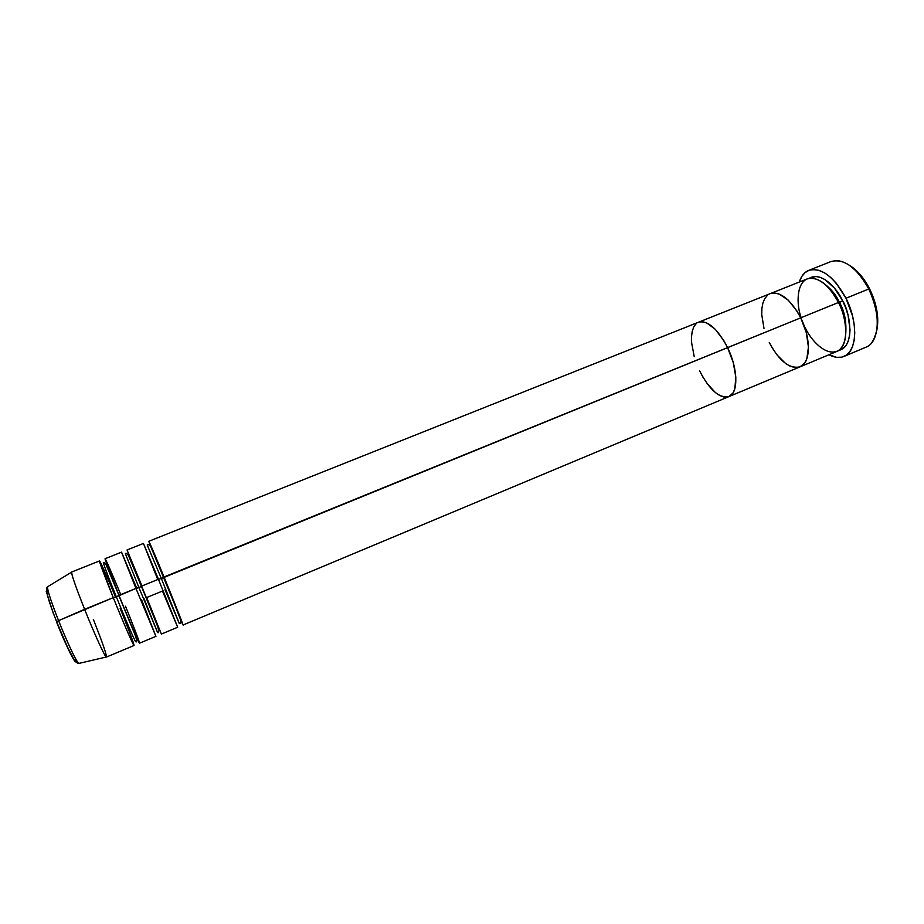 <?xml version="1.0" encoding="UTF-8"?>
<svg xmlns="http://www.w3.org/2000/svg" width="924" height="924" viewBox="0 0 924 924"><rect width="100%" height="100%" fill="white"/><g stroke="black" fill="none" stroke-linecap="round" stroke-linejoin="round"><path stroke-width="1.39" d="M876.714 330.734C879.313 318.26 876.968 304.343 869.68 289.004L868.779 288.981C879.082 312.139 880.029 330.122 871.598 342.919M809.309 278.309C821.794 270.697 838.068 289.951 842.642 300.774L839.466 302.46C836.162 294.825 830.433 288.069 822.279 282.178C830.433 288.069 836.162 294.825 839.466 302.46C845.09 312.012 847.031 324.047 845.31 338.554C847.031 324.047 845.09 312.012 839.466 302.46L842.642 300.774L845.783 308.015L848.116 315.477L850.022 329.822L849.537 336.128L848.116 341.499L845.83 345.761L842.78 348.729L838.761 350.404C855.797 346.65 849.803 311.538 842.642 300.774L834.511 288.161L825.063 279.637L820.327 277.362L815.834 276.507L809.309 278.309M769.265 342.434L772.822 348.914L769.265 342.434C779.209 361.065 789.489 369.196 800.092 366.828C810.637 363.19 811.284 338.542 800.75 317.833C790.586 299.249 780.399 291.187 770.2 293.647C780.399 291.187 790.586 299.249 800.75 317.833L806.306 332.663L808.431 347.066L806.86 358.72L804.758 362.924L800.011 366.863L804.758 362.924L806.86 358.72L808.431 347.066L806.306 332.663L800.75 317.833L838.495 302.471L800.75 317.833C811.284 338.542 810.637 363.19 800.092 366.828L836.832 351.455C847.874 347.609 849.029 322.95 838.495 302.471C833.91 292.527 821.263 276.322 808.743 278.424C796.245 281.404 796.245 304.735 801.154 317.66M843.901 356.468L865.996 347.181C879.475 342.446 881.346 313.178 868.779 288.981L845.98 298.256C858.535 322.615 857.045 351.882 843.901 356.468C839.454 358.235 834.488 357.669 828.99 354.735L836.694 357.357L841.649 357.172L846.038 355.313L849.687 351.825L852.436 346.789L854.157 340.413L854.758 332.917L854.203 324.601L852.506 315.8L845.98 298.256L868.779 288.981C856.617 267.371 844.028 258.223 831.011 261.538L808.777 270.362M776.83 354.712L785.631 363.513L790.112 366.147L794.421 367.452L798.405 367.359L794.421 367.452L790.112 366.147L785.631 363.513L776.83 354.712M698.556 322.199C707.83 320.143 717.509 328.609 727.592 347.609C717.509 328.609 707.83 320.143 698.556 322.199L148.845 541.268L151.097 547.562C143.393 527.558 157.415 560.695 164.033 576.98L727.592 347.609L733.286 362.67L735.827 377.165L734.834 388.761L733.067 392.885L728.863 396.627L733.067 392.885L734.834 388.761L735.827 377.165L733.286 362.67L727.592 347.609C738.103 368.757 738.495 393.393 728.944 396.592C738.495 393.393 738.103 368.757 727.592 347.609L800.75 317.833L796.962 311.03L788.126 300.046L778.874 293.913L774.566 292.966L770.674 293.474L774.566 292.966L778.874 293.913L788.126 300.046L796.962 311.03L800.75 317.833L161.365 578.516L158.443 579.256L143.497 543.555L157.761 579.533M767.37 295.391L764.749 298.625L762.901 303.026L761.896 308.431L761.746 314.622L763.986 328.413L761.746 314.622L761.896 308.431L762.901 303.026L764.749 298.625L767.37 295.391M837.999 260.66C849.399 262.543 859.655 271.979 868.779 288.981L869.68 289.004C864.194 278.343 857.703 270.605 850.184 265.777L860.452 274.89L865.372 281.485L873.215 297.124L877.35 313.79L877.13 328.759M799.295 282.051C801.177 276.114 804.319 272.222 808.743 270.374C821.424 267.198 833.841 276.484 845.98 298.256L836.255 283.206L830.699 277.419L824.993 273.111L819.357 270.432L814.021 269.462L809.193 270.212L805.047 272.615L801.743 276.553L799.295 282.051M805.231 327.697C809.736 338.288 825.652 357.807 838.726 350.427C850.935 340.898 844.571 312.878 838.495 302.471C828.297 284.107 817.856 276.253 807.195 278.909L770.246 293.636M838.634 302.749L839.466 302.46M147.205 544.975L161.365 578.516L147.205 544.975C148.648 544.086 150.058 545.16 151.432 548.198L178.043 612.543C181.173 620.027 181.578 623.688 179.279 623.504L161.365 578.516L164.033 576.98L180.249 618.93C190.205 642.041 171.494 594.894 164.033 576.98L148.845 541.268M141.961 585.966L127.085 550.103L141.591 586.116L138.958 587.641L125.375 553.684L138.958 587.641L135.955 588.415L155.821 636.116L141.499 599.526M120.744 594.606C114.68 579.787 104.793 556.687 105.024 558.893L118.953 595.333C129.025 620.247 139.362 644.213 139.547 643.196L155.948 636.336L135.955 588.415L121.587 552.275L136.775 588.369M143.89 598.278L157.6 632.57C159.055 633.402 159.043 631.277 157.554 626.183L141.488 586.313L138.958 587.641L157.6 632.57L138.958 587.641L135.955 588.415L121.564 552.148L105.047 558.731L118.953 595.333L135.955 588.415L116.332 596.846C111.723 585.516 102.957 563.213 103.373 562.473C102.957 563.213 111.723 585.516 116.332 596.846L113.259 597.643C118.457 610.637 131.266 641.256 133.841 645.31C135.401 646.858 125.19 620.755 120.155 608.396L120.259 608.223M93.336 619.392C102.795 643.231 107.092 655.774 106.237 657.022C104.782 656.594 94.19 633.333 84.604 609.309C94.629 634.441 105.602 658.338 106.41 657.068L134.061 645.495C133.761 646.557 123.331 622.603 113.259 597.643C108.431 585.735 99.931 564.056 99.48 561.076C99.445 559.032 109.517 582.374 115.558 597.147M135.724 641.706C137.202 642.654 136.96 640.332 135.008 634.742L118.85 595.53L116.332 596.846C121.252 609.182 134.777 641.487 135.724 641.706C134.777 641.487 121.252 609.182 116.332 596.846L113.259 597.643L99.515 560.926L71.679 572.025C71.264 574.047 75.572 586.486 84.604 609.309L113.259 597.643L58.582 620.639C67.14 642.284 77.05 663.132 78.817 663.432C75.803 661.63 63.063 632.316 58.582 620.639L56.526 621.921C67.256 649.156 78.575 670.732 75.41 658.408M158.443 579.256L141.591 586.116L161.388 634.06L177.651 627.257L158.443 579.256L143.416 543.439L127.038 549.965L141.591 586.116L158.443 579.256L177.593 627.003L162.474 591.06L146.685 597.528L161.273 633.829L128.413 555.416C126.819 553.407 125.803 552.829 125.375 553.684M84.604 609.309C76.057 587.733 71.714 575.352 71.587 572.175L47.517 586.798C47.274 589.893 50.959 601.178 58.582 620.639L84.604 609.309M59.448 629.14L68.11 648.856L75.283 661.676M75.803 661.572L75.756 660.094M48.21 592.134L47.009 590.517M46.223 591.337L53.788 614.876M727.592 347.609L723.839 340.644L715.28 329.302L706.537 322.799L702.529 321.691L698.983 322.049L702.529 321.691L706.537 322.799L715.28 329.302L723.839 340.644L727.592 347.609M696.026 323.839L693.751 326.969L692.226 331.3L691.522 336.659L691.637 342.85L694.247 356.722L691.637 342.85L691.522 336.659L692.226 331.3L693.751 326.969L696.026 323.839M699.653 370.951L703.176 377.57L699.653 370.951C709.528 389.986 719.288 398.533 728.944 396.592L183.044 625.005M707.091 383.541L715.523 392.688L719.75 395.507L723.758 396.997L727.419 397.054L723.758 396.997L719.75 395.507L715.523 392.688L707.091 383.541M56.503 621.875L58.582 620.639C54.297 610.013 46.801 589.593 47.517 586.798C46.65 586.994 46.454 589.027 46.939 592.896C48.094 598.613 51.328 608.223 56.618 621.713L67.429 646.904L73.319 658.2C76.08 662.242 77.905 663.975 78.817 663.432L106.237 657.022M103.373 562.473L105.509 563.317L118.965 595.345C124.163 608.292 136.914 638.9 139.362 643C140.783 644.606 130.515 618.56 125.491 606.213M164.98 589.639L179.279 623.504L161.365 578.516L158.443 579.267M800.092 366.828L728.944 396.592M770.2 293.647L698.59 322.187"/></g></svg>
